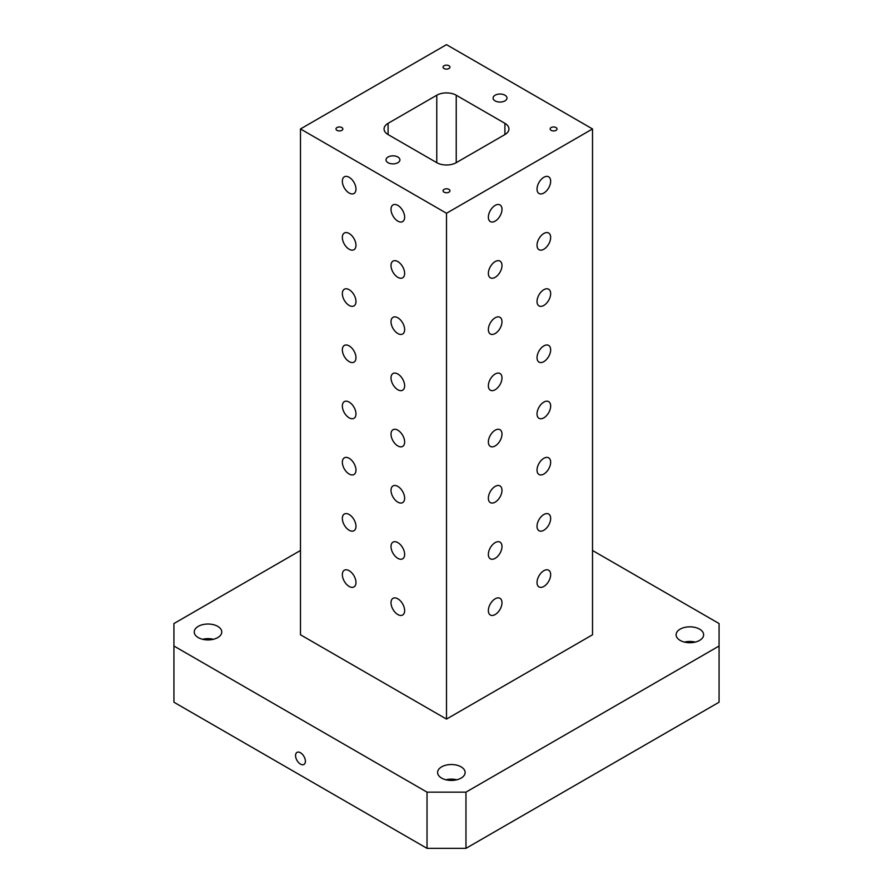 <?xml version="1.0" encoding="UTF-8"?>
<svg xmlns="http://www.w3.org/2000/svg" width="893" height="893" viewBox="0 0 893 893"><rect width="100%" height="100%" fill="white"/><g stroke="black" fill="none" stroke-linecap="round" stroke-linejoin="round"><path stroke-width="1.34" d="M198.268 626.35A13.763 7.948 180 0 1 213.271 624.631A13.763 7.948 180 0 1 221.765 631.976A13.763 7.948 180 0 1 208.002 639.924A13.763 7.948 180 0 1 194.239 631.976A13.763 7.948 180 0 1 198.268 626.35M441.633 766.853A13.763 7.948 180 0 1 456.636 765.134A13.763 7.948 180 0 1 465.13 772.478A13.763 7.948 180 0 1 451.367 780.426A13.763 7.948 180 0 1 437.603 772.478A13.763 7.948 180 0 1 441.633 766.853M680.131 629.163A13.763 7.948 180 0 1 695.134 627.433A13.763 7.948 180 0 1 703.628 634.778A13.763 7.948 180 0 1 689.865 642.726A13.763 7.948 180 0 1 676.101 634.778A13.763 7.948 180 0 1 680.131 629.163M300.483 550.479L173.934 623.537L173.934 646.019L427.033 792.147L465.967 792.147L719.066 646.019L719.066 623.537L592.517 550.479M446.5 213.26L592.517 128.949L592.517 634.778L446.5 719.088L300.483 634.778L300.483 128.949L446.5 213.26L446.5 719.088M404.641 217.189A9.633 5.559 60 0 1 402.643 221.598A9.633 5.559 60 0 1 393.009 216.039A9.633 5.559 60 0 1 393.009 204.91A9.633 5.559 60 0 1 400.432 207.489A9.633 5.559 60 0 1 404.641 217.189M592.517 128.949L446.5 44.65L300.483 128.949M173.934 646.019L173.934 702.222L427.033 848.35L465.967 848.35L719.066 702.222L719.066 646.019M465.967 792.147L465.967 848.35M300.483 764.107A6.954 4.019 60 0 1 295.94 757.978A6.954 4.019 60 0 1 297.001 752.397A6.954 4.019 60 0 1 303.955 756.416A6.954 4.019 60 0 1 303.955 764.453A6.954 4.019 60 0 1 300.483 764.107M427.033 848.35L427.033 792.147M436.766 162.671A13.763 7.948 0 0 0 456.234 162.671L504.902 134.575A13.763 7.948 0 0 0 508.943 128.949A13.763 7.948 0 0 0 504.902 123.334L456.234 95.227A13.763 7.948 0 0 0 436.766 95.227L388.098 123.334A13.763 7.948 0 0 0 384.057 128.949A13.763 7.948 0 0 0 388.098 134.575L436.766 162.671L436.766 95.227M404.641 273.392A9.633 5.559 60 0 1 402.643 277.801A9.633 5.559 60 0 1 393.009 272.242A9.633 5.559 60 0 1 393.009 261.113A9.633 5.559 60 0 1 400.432 263.692A9.633 5.559 60 0 1 404.641 273.392M404.641 329.595A9.633 5.559 60 0 1 402.643 334.004A9.633 5.559 60 0 1 393.009 328.445A9.633 5.559 60 0 1 393.009 317.316A9.633 5.559 60 0 1 400.432 319.895A9.633 5.559 60 0 1 404.641 329.595M404.641 385.798A9.633 5.559 60 0 1 402.643 390.208A9.633 5.559 60 0 1 393.009 384.649A9.633 5.559 60 0 1 393.009 373.52A9.633 5.559 60 0 1 400.432 376.098A9.633 5.559 60 0 1 404.641 385.798M404.641 442.002A9.633 5.559 60 0 1 402.643 446.411A9.633 5.559 60 0 1 393.009 440.852A9.633 5.559 60 0 1 393.009 429.723A9.633 5.559 60 0 1 400.432 432.301A9.633 5.559 60 0 1 404.641 442.002M404.641 498.205A9.633 5.559 60 0 1 402.643 502.614A9.633 5.559 60 0 1 393.009 497.055A9.633 5.559 60 0 1 393.009 485.926A9.633 5.559 60 0 1 400.432 488.504A9.633 5.559 60 0 1 404.641 498.205M404.641 554.408A9.633 5.559 60 0 1 402.643 558.817A9.633 5.559 60 0 1 393.009 553.258A9.633 5.559 60 0 1 393.009 542.129A9.633 5.559 60 0 1 400.432 544.708A9.633 5.559 60 0 1 404.641 554.408M404.641 610.611A9.633 5.559 60 0 1 402.643 615.02A9.633 5.559 60 0 1 393.009 609.461A9.633 5.559 60 0 1 393.009 598.332A9.633 5.559 60 0 1 400.432 600.911A9.633 5.559 60 0 1 404.641 610.611M355.972 189.093A9.633 5.559 60 0 1 353.974 193.502A9.633 5.559 60 0 1 344.341 187.943A9.633 5.559 60 0 1 344.341 176.814A9.633 5.559 60 0 1 351.764 179.393A9.633 5.559 60 0 1 355.972 189.093M355.972 245.296A9.633 5.559 60 0 1 353.974 249.705A9.633 5.559 60 0 1 344.341 244.146A9.633 5.559 60 0 1 344.341 233.017A9.633 5.559 60 0 1 351.764 235.596A9.633 5.559 60 0 1 355.972 245.296M355.972 301.499A9.633 5.559 60 0 1 353.974 305.908A9.633 5.559 60 0 1 344.341 300.349A9.633 5.559 60 0 1 344.341 289.22A9.633 5.559 60 0 1 351.764 291.799A9.633 5.559 60 0 1 355.972 301.499M355.972 357.702A9.633 5.559 60 0 1 353.974 362.111A9.633 5.559 60 0 1 344.341 356.541A9.633 5.559 60 0 1 344.341 345.424A9.633 5.559 60 0 1 351.764 348.002A9.633 5.559 60 0 1 355.972 357.702M355.972 413.906A9.633 5.559 60 0 1 353.974 418.315A9.633 5.559 60 0 1 344.341 412.745A9.633 5.559 60 0 1 344.341 401.627A9.633 5.559 60 0 1 351.764 404.205A9.633 5.559 60 0 1 355.972 413.906M355.972 470.109A9.633 5.559 60 0 1 353.974 474.518A9.633 5.559 60 0 1 344.341 468.948A9.633 5.559 60 0 1 344.341 457.83A9.633 5.559 60 0 1 351.764 460.408A9.633 5.559 60 0 1 355.972 470.109M355.972 526.312A9.633 5.559 60 0 1 353.974 530.721A9.633 5.559 60 0 1 344.341 525.151A9.633 5.559 60 0 1 344.341 514.033A9.633 5.559 60 0 1 351.764 516.612A9.633 5.559 60 0 1 355.972 526.312M355.972 582.515A9.633 5.559 60 0 1 353.974 586.924A9.633 5.559 60 0 1 344.341 581.354A9.633 5.559 60 0 1 344.341 570.236A9.633 5.559 60 0 1 351.764 572.815A9.633 5.559 60 0 1 355.972 582.515M495.124 95.205A6.954 4.019 180 0 1 502.703 94.334A6.954 4.019 180 0 1 507.001 98.04A6.954 4.019 180 0 1 500.035 102.059A6.954 4.019 180 0 1 493.081 98.04A6.954 4.019 180 0 1 495.124 95.205M388.042 157.023A6.954 4.019 180 0 1 395.621 156.152A6.954 4.019 180 0 1 399.919 159.869A6.954 4.019 180 0 1 392.965 163.877A6.954 4.019 180 0 1 385.999 159.869A6.954 4.019 180 0 1 388.042 157.023M444.067 65.725A3.438 1.987 180 0 1 447.817 65.301A3.438 1.987 180 0 1 449.938 67.131A3.438 1.987 180 0 1 446.5 69.118A3.438 1.987 180 0 1 443.062 67.131A3.438 1.987 180 0 1 444.067 65.725M336.985 127.543A3.438 1.987 180 0 1 340.735 127.119A3.438 1.987 180 0 1 342.856 128.949A3.438 1.987 180 0 1 339.418 130.936A3.438 1.987 180 0 1 335.98 128.949A3.438 1.987 180 0 1 336.985 127.543M444.067 189.372A3.438 1.987 180 0 1 447.817 188.936A3.438 1.987 180 0 1 449.938 190.778A3.438 1.987 180 0 1 446.5 192.765A3.438 1.987 180 0 1 443.062 190.778A3.438 1.987 180 0 1 444.067 189.372M551.148 127.543A3.438 1.987 180 0 1 554.899 127.119A3.438 1.987 180 0 1 557.02 128.949A3.438 1.987 180 0 1 553.582 130.936A3.438 1.987 180 0 1 550.144 128.949A3.438 1.987 180 0 1 551.148 127.543M550.657 181.223A9.633 5.559 -60 0 1 546.449 190.923A9.633 5.559 -60 0 1 539.026 193.502A9.633 5.559 -60 0 1 539.026 182.373A9.633 5.559 -60 0 1 548.659 176.814A9.633 5.559 -60 0 1 550.657 181.223M550.657 237.426A9.633 5.559 -60 0 1 546.449 247.127A9.633 5.559 -60 0 1 539.026 249.705A9.633 5.559 -60 0 1 539.026 238.576A9.633 5.559 -60 0 1 548.659 233.017A9.633 5.559 -60 0 1 550.657 237.426M550.657 293.63A9.633 5.559 -60 0 1 546.449 303.33A9.633 5.559 -60 0 1 539.026 305.908A9.633 5.559 -60 0 1 539.026 294.779A9.633 5.559 -60 0 1 548.659 289.22A9.633 5.559 -60 0 1 550.657 293.63M550.657 349.833A9.633 5.559 -60 0 1 546.449 359.533A9.633 5.559 -60 0 1 539.026 362.111A9.633 5.559 -60 0 1 539.026 350.982A9.633 5.559 -60 0 1 548.659 345.424A9.633 5.559 -60 0 1 550.657 349.833M550.657 406.036A9.633 5.559 -60 0 1 546.449 415.736A9.633 5.559 -60 0 1 539.026 418.315A9.633 5.559 -60 0 1 539.026 407.186A9.633 5.559 -60 0 1 548.659 401.627A9.633 5.559 -60 0 1 550.657 406.036M550.657 462.239A9.633 5.559 -60 0 1 546.449 471.939A9.633 5.559 -60 0 1 539.026 474.518A9.633 5.559 -60 0 1 539.026 463.389A9.633 5.559 -60 0 1 548.659 457.83A9.633 5.559 -60 0 1 550.657 462.239M550.657 518.442A9.633 5.559 -60 0 1 546.449 528.143A9.633 5.559 -60 0 1 539.026 530.721A9.633 5.559 -60 0 1 539.026 519.592A9.633 5.559 -60 0 1 548.659 514.033A9.633 5.559 -60 0 1 550.657 518.442M550.657 574.645A9.633 5.559 -60 0 1 546.449 584.346A9.633 5.559 -60 0 1 539.026 586.924A9.633 5.559 -60 0 1 539.026 575.795A9.633 5.559 -60 0 1 548.659 570.236A9.633 5.559 -60 0 1 550.657 574.645M501.989 209.319A9.633 5.559 -60 0 1 497.781 219.019A9.633 5.559 -60 0 1 490.357 221.598A9.633 5.559 -60 0 1 490.357 210.48A9.633 5.559 -60 0 1 499.991 204.91A9.633 5.559 -60 0 1 501.989 209.319M501.989 265.522A9.633 5.559 -60 0 1 497.781 275.223A9.633 5.559 -60 0 1 490.357 277.801A9.633 5.559 -60 0 1 490.357 266.683A9.633 5.559 -60 0 1 499.991 261.113A9.633 5.559 -60 0 1 501.989 265.522M501.989 321.726A9.633 5.559 -60 0 1 497.781 331.426A9.633 5.559 -60 0 1 490.357 334.004A9.633 5.559 -60 0 1 490.357 322.886A9.633 5.559 -60 0 1 499.991 317.316A9.633 5.559 -60 0 1 501.989 321.726M501.989 377.929A9.633 5.559 -60 0 1 497.781 387.629A9.633 5.559 -60 0 1 490.357 390.208A9.633 5.559 -60 0 1 490.357 379.09A9.633 5.559 -60 0 1 499.991 373.52A9.633 5.559 -60 0 1 501.989 377.929M501.989 434.132A9.633 5.559 -60 0 1 497.781 443.832A9.633 5.559 -60 0 1 490.357 446.411A9.633 5.559 -60 0 1 490.357 435.293A9.633 5.559 -60 0 1 499.991 429.723A9.633 5.559 -60 0 1 501.989 434.132M501.989 490.335A9.633 5.559 -60 0 1 497.781 500.035A9.633 5.559 -60 0 1 490.357 502.614A9.633 5.559 -60 0 1 490.357 491.485A9.633 5.559 -60 0 1 499.991 485.926A9.633 5.559 -60 0 1 501.989 490.335M501.989 546.538A9.633 5.559 -60 0 1 497.781 556.239A9.633 5.559 -60 0 1 490.357 558.817A9.633 5.559 -60 0 1 490.357 547.688A9.633 5.559 -60 0 1 499.991 542.129A9.633 5.559 -60 0 1 501.989 546.538M501.989 602.742A9.633 5.559 -60 0 1 497.781 612.442A9.633 5.559 -60 0 1 490.357 615.02A9.633 5.559 -60 0 1 490.357 603.891A9.633 5.559 -60 0 1 499.991 598.332A9.633 5.559 -60 0 1 501.989 602.742M213.427 639.276A13.763 7.948 0 0 0 202.577 639.276M456.792 779.779A13.763 7.948 0 0 0 445.953 779.779M695.29 642.089A13.763 7.948 0 0 0 684.451 642.089M388.098 134.575L388.098 123.334M456.234 162.671L456.234 95.227M504.902 134.575L504.902 123.334"/></g></svg>

